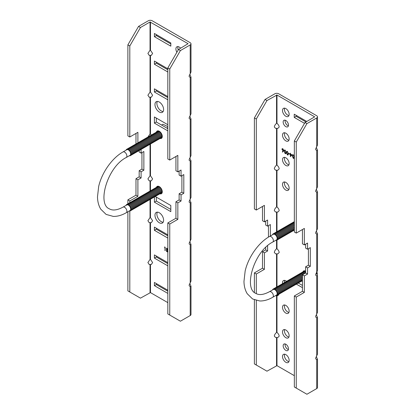 <?xml version="1.0" encoding="UTF-8"?>
<svg xmlns="http://www.w3.org/2000/svg" width="415" height="415" viewBox="0 0 415 415"><rect width="100%" height="100%" fill="white"/><g stroke="black" fill="none" stroke-linecap="round" stroke-linejoin="round"><path stroke-width="0.62" d="M160.045 138.491A4.233 2.443 -120 0 0 161.404 138.377A4.233 2.443 -120 0 0 162.052 134.984A4.233 2.443 -120 0 0 159.287 131.254A4.233 2.443 -120 0 0 157.171 131.041A4.233 2.443 -120 0 0 156.393 132.162M159.287 102.038A6.116 3.533 -120 0 0 156.227 101.732A6.116 3.533 -120 0 0 155.293 106.634A6.116 3.533 -120 0 0 159.287 112.024A6.116 3.533 -120 0 0 162.348 112.33A6.116 3.533 -120 0 0 163.282 107.428A6.116 3.533 -120 0 0 159.287 102.038M163.152 111.511A6.116 3.533 60 0 1 161.207 110.919A6.116 3.533 60 0 1 157.342 101.447M180.639 48.228A4.7 2.713 -120 0 0 179.228 47.051A4.7 2.713 -120 0 0 176.878 46.817A4.7 2.713 -120 0 0 176.883 52.249M178.227 49.925A4.7 2.713 60 0 1 178.045 46.62M159.822 193.774A4.233 2.443 -120 0 0 161.404 193.732A4.233 2.443 -120 0 0 162.052 190.34A4.233 2.443 -120 0 0 159.287 186.61A4.233 2.443 -120 0 0 157.171 186.397A4.233 2.443 -120 0 0 156.45 187.321M159.287 212.75A6.116 3.533 -120 0 0 156.227 212.449A6.116 3.533 -120 0 0 155.293 217.346A6.116 3.533 -120 0 0 159.287 222.736A6.116 3.533 -120 0 0 162.348 223.042A6.116 3.533 -120 0 0 163.282 218.14A6.116 3.533 -120 0 0 159.287 212.75M163.152 222.222A6.116 3.533 60 0 1 161.207 221.631A6.116 3.533 60 0 1 157.342 212.158M167.831 252.071L166.524 251.454L166.524 248.061L167.831 249.073M167.831 290.21L154.406 282.459L154.406 285.66L167.831 293.41M167.831 262.654L154.406 254.909L154.406 258.104L167.831 265.854M167.831 234.854L154.406 227.104L154.406 230.304L167.831 238.054M154.406 196.969L154.406 202.178L170.814 211.65L170.814 205.498L155.215 196.492M170.814 46.153L170.814 42.953L154.406 33.48L154.406 36.681L170.814 46.153M167.831 68.786L154.406 61.036L154.406 64.237L167.831 71.987M167.831 96.586L154.406 88.836L154.406 92.037L167.831 99.787M167.831 124.713L154.406 116.963L154.406 123.115L167.831 130.865M164.454 247.216L164.631 246.967L165.17 247.278L165.17 250.67L164.905 247.475L164.454 247.216L164.693 247.003M138.537 26.41L148.337 20.75A2.713 1.567 180 0 1 152.17 20.75L190.205 42.709A2.713 1.567 180 0 1 190.999 43.814A2.713 1.567 180 0 1 190.205 44.924L180.401 50.578L178.486 49.473L188.073 43.689L150.038 21.979L140.452 27.515L138.537 26.41L127.882 44.862L129.802 45.966L140.452 27.515M151.345 55.345L152.606 53.416L150.469 50.272L150.038 50.272L147.901 53.416L149.167 55.345L151.345 55.345M151.345 97.172L152.606 95.243L150.469 92.099L150.038 92.099L147.901 95.243L149.167 97.172L151.345 97.172M151.501 134.974L150.038 133.921L147.901 137.08M151.345 180.821L152.606 178.891L150.469 175.747L150.038 175.747L147.901 178.891L149.167 180.821L151.345 180.821M151.345 222.642L152.606 220.718L150.469 217.569L150.038 217.569L147.901 220.718L149.167 222.642L151.345 222.642M151.345 264.469L152.606 262.539L150.469 259.396L150.038 259.396L147.901 262.539L149.167 264.469L151.345 264.469M167.831 302.634L150.469 292.611L140.452 298.146L129.802 291.994L129.802 210.996M189.883 283.689L190.999 286.272L190.999 314.446A2.713 1.567 180 0 1 190.205 315.55L180.401 321.21L167.831 313.953L167.831 222.922L175.929 218.249L175.929 201.763L179.124 199.921L179.124 193.769L181.895 192.171L181.895 175.685M179.124 171.136L179.124 175.068L181.044 176.178L181.044 170.026L177.843 171.872L177.843 155.386L169.751 160.06L169.751 69.03L180.401 50.578M175.929 156.497L175.929 170.762L177.843 171.872M169.751 160.06L167.831 158.955L167.831 67.925L178.486 49.473M190.999 286.272L190.205 286.464L189.188 285.873L189.188 284.892L190.999 281.105L190.999 244.451L190.205 244.637L189.188 244.051L189.188 243.066L190.999 239.284L190.999 202.624L190.205 202.816L189.188 202.224L189.188 201.244L190.999 197.457L190.999 160.802L190.205 160.989L189.188 160.403L189.188 159.417L190.999 155.635L190.999 118.975L190.205 119.162L189.188 118.576L189.188 117.595L190.999 113.809L190.999 77.154L190.205 77.34L189.188 76.754L189.188 75.769L190.999 71.987L190.999 43.814M189.883 241.867L190.999 244.451M189.883 200.04L190.999 202.624M189.883 116.392L190.999 118.975M189.883 74.57L190.999 77.154M137.894 142.817L137.894 132.323L129.802 136.997L129.802 45.966M129.802 202.702L129.802 200.964L137.894 196.29L137.894 179.804L141.09 177.962L141.09 171.81L143.86 170.212L143.86 151.511L141.09 153.114L141.09 149.421M129.802 200.964L127.882 199.859L127.882 203.884M129.802 291.994L127.882 290.889L127.882 211.775M129.802 136.997L127.882 135.892L127.882 44.862M141.946 152.621L141.946 169.102L139.175 170.705L139.175 176.852L135.98 178.699L135.98 195.185L127.882 199.859M139.175 150.541L139.175 152.004L141.09 153.114M135.98 133.428L135.98 143.964M169.751 315.058L169.751 224.027L177.843 219.353L177.843 202.873L181.044 201.026L181.044 194.874L183.809 193.276L183.809 174.58L181.044 176.178M169.751 224.027L167.831 222.922M169.751 69.03L167.831 67.925M167.831 128.65L156.325 122.01L156.325 118.073M167.831 97.572L156.325 90.932L156.325 89.946M167.831 69.772L156.325 63.127L156.325 62.146M170.814 43.938L156.325 35.571L156.325 34.59M162.135 192.783A4.233 2.443 60 0 1 161.819 192.695M170.814 209.435L156.325 201.068L156.325 197.135M167.831 235.839L156.325 229.194L156.325 228.214M167.831 263.639L156.325 256.999L156.325 256.014M167.831 291.195L156.325 284.55L156.325 283.57M189.883 158.219L190.999 160.802M156.325 284.55L154.406 285.66M156.325 256.999L154.406 258.104M156.325 229.194L154.406 230.304M156.325 201.068L154.406 202.178M156.325 35.571L154.406 36.681M156.325 63.127L154.406 64.237M156.325 90.932L154.406 92.037M156.325 122.01L154.406 123.115M165.17 250.499L164.905 250.52M165.056 250.432L164.905 247.475M165.056 247.392L164.605 247.127M167.831 251.972L166.524 251.454M166.674 251.366L166.674 248.149M167.831 250.53L166.788 249.996L166.788 251.257L167.992 251.34M167.919 249.54L166.939 248.476L166.788 249.648L167.769 249.628L166.788 248.564M167.665 250.37L166.788 249.996M167.831 250.821L167.515 250.453M183.809 193.276L181.895 192.171M181.044 194.874L179.124 193.769M181.044 201.026L179.124 199.921M177.843 202.873L175.929 201.763M177.843 219.353L175.929 218.249M137.894 196.29L135.98 195.185M137.894 179.804L135.98 178.699M141.09 177.962L139.175 176.852M141.09 171.81L139.175 170.705M143.86 170.212L141.946 169.102M189.188 76.754L189.188 75.769M189.188 118.576L189.188 117.595M189.188 160.403L189.188 159.417M189.188 202.224L189.188 201.244M189.188 244.051L189.188 243.066M189.188 285.873L189.188 284.892M288.399 125.818A3.766 2.174 60 0 1 285.074 120.921A3.766 2.174 60 0 1 285.157 120.205M283.155 122.026A3.766 2.174 -120 0 0 284.799 125.818A3.766 2.174 -120 0 0 287.704 126.829A3.766 2.174 -120 0 0 288.482 125.102A3.766 2.174 -120 0 0 286.838 121.315A3.766 2.174 -120 0 0 283.938 120.303A3.766 2.174 -120 0 0 283.155 122.026M288.399 349.57A3.766 2.174 60 0 1 285.074 344.668A3.766 2.174 60 0 1 285.157 343.952M283.155 345.778A3.766 2.174 -120 0 0 284.799 349.565A3.766 2.174 -120 0 0 287.704 350.576A3.766 2.174 -120 0 0 288.482 348.854A3.766 2.174 -120 0 0 286.838 345.062A3.766 2.174 -120 0 0 283.938 344.051A3.766 2.174 -120 0 0 283.155 345.778M277.853 128.385L279.186 127.052C279.098 125.792 278.361 124.547 276.976 123.312L276.551 123.312C275.166 124.547 274.429 125.792 274.341 127.052L275.674 128.385L277.853 128.385M277.853 170.212L279.186 168.874C279.098 167.613 278.361 166.368 276.976 165.139L276.551 165.139C275.166 166.368 274.429 167.613 274.341 168.874L275.674 170.212L277.853 170.212M277.853 212.034L279.186 210.701C279.098 209.44 278.361 208.195 276.976 206.96L276.551 206.96C275.166 208.195 274.429 209.44 274.341 210.701L275.674 212.034L277.853 212.034M277.853 253.861L279.186 252.522C279.098 251.262 278.361 250.017 276.976 248.787L276.551 248.787C275.166 250.017 274.429 251.262 274.341 252.522L275.674 253.861L277.853 253.861M275.503 295.677L277.853 295.682L279.171 294.079M277.853 337.509L279.186 336.171C279.098 334.915 278.361 333.665 276.976 332.436L276.551 332.436C275.166 333.665 274.429 334.915 274.341 336.171L275.674 337.509L277.853 337.509M285.821 165.471A4.7 2.713 -120 0 0 288.171 165.704A4.7 2.713 -120 0 0 288.892 161.938A4.7 2.713 -120 0 0 285.821 157.793A4.7 2.713 -120 0 0 283.471 157.56A4.7 2.713 -120 0 0 282.75 161.326A4.7 2.713 -120 0 0 285.821 165.471M288.923 164.797A4.7 2.713 60 0 1 287.735 164.361A4.7 2.713 60 0 1 284.633 157.363M285.821 313.086A4.7 2.713 -120 0 0 288.171 313.32A4.7 2.713 -120 0 0 288.892 309.554A4.7 2.713 -120 0 0 285.821 305.409A4.7 2.713 -120 0 0 283.471 305.175A4.7 2.713 -120 0 0 282.75 308.942A4.7 2.713 -120 0 0 285.821 313.086M288.923 312.412A4.7 2.713 60 0 1 287.735 311.981A4.7 2.713 60 0 1 284.633 304.978M286.558 281.334A4.7 2.713 -120 0 0 285.821 280.81A4.7 2.713 -120 0 0 283.471 280.576A4.7 2.713 -120 0 0 282.594 283.699A3.678 2.122 -120 0 1 284.757 283.611A3.678 2.122 -120 0 1 287.247 287.19A3.678 2.122 -120 0 1 286.184 289.945M285.821 190.075A4.7 2.713 -120 0 0 288.171 190.303A4.7 2.713 -120 0 0 288.892 186.537A4.7 2.713 -120 0 0 285.821 182.398A4.7 2.713 -120 0 0 283.471 182.164A4.7 2.713 -120 0 0 282.75 185.93A4.7 2.713 -120 0 0 285.821 190.075M288.923 189.396A4.7 2.713 60 0 1 287.735 188.965A4.7 2.713 60 0 1 284.633 181.962M285.821 337.691A4.7 2.713 -120 0 0 288.171 337.924A4.7 2.713 -120 0 0 288.892 334.153A4.7 2.713 -120 0 0 285.821 330.013A4.7 2.713 -120 0 0 283.471 329.78A4.7 2.713 -120 0 0 282.75 333.546A4.7 2.713 -120 0 0 285.821 337.691M288.923 337.016A4.7 2.713 60 0 1 287.735 336.581A4.7 2.713 60 0 1 284.633 329.583M285.821 140.867A4.7 2.713 -120 0 0 288.171 141.1A4.7 2.713 -120 0 0 288.892 137.334A4.7 2.713 -120 0 0 285.821 133.189A4.7 2.713 -120 0 0 283.471 132.961A4.7 2.713 -120 0 0 282.75 136.727A4.7 2.713 -120 0 0 285.821 140.867M288.923 140.192A4.7 2.713 60 0 1 287.735 139.762A4.7 2.713 60 0 1 284.633 132.758M285.821 362.29A4.7 2.713 -120 0 0 288.171 362.523A4.7 2.713 -120 0 0 288.892 358.757A4.7 2.713 -120 0 0 285.821 354.618A4.7 2.713 -120 0 0 283.471 354.384A4.7 2.713 -120 0 0 282.75 358.15A4.7 2.713 -120 0 0 285.821 362.29M288.923 361.615A4.7 2.713 60 0 1 287.735 361.185A4.7 2.713 60 0 1 284.633 354.182M285.821 116.262A4.7 2.713 -120 0 0 288.171 116.496A4.7 2.713 -120 0 0 288.892 112.73A4.7 2.713 -120 0 0 285.821 108.59A4.7 2.713 -120 0 0 283.471 108.357A4.7 2.713 -120 0 0 282.75 112.123A4.7 2.713 -120 0 0 285.821 116.262M288.923 115.588A4.7 2.713 60 0 1 287.735 115.157A4.7 2.713 60 0 1 284.633 108.154M285.157 150.085L286.137 152.435L285.769 153.711L285.157 153.649L284.145 151.283L284.529 150.028L285.157 150.085M289.753 153.955L289.753 154.302L288.622 153.654L288.622 153.306L289.753 153.955M293.286 154.779L294.271 157.129L293.903 158.406L293.286 158.343L292.274 155.978L292.658 154.722L293.286 154.779M306.804 121.465L294.235 114.208L294.235 117.409L304.517 123.343M294.344 141.826L294.344 145.027M294.344 169.626L294.344 172.827M294.344 197.753L294.344 203.905M294.344 363.25L294.344 366.45M294.344 335.694L294.344 338.894M294.344 307.894L294.344 311.094M302.436 281.489L301.689 281.059M296.377 284.14L302.436 287.642M305.632 271.104A4.233 2.443 -120 0 0 303.645 270.964A4.233 2.443 -120 0 0 302.924 271.887M292.01 154.914L290.355 156.652L290.355 154.302L290.018 154.11L290.018 153.757L290.355 153.955L290.355 153.171L290.619 154.11L292.01 154.914M287.419 151.392L288.399 153.737L288.031 155.013L287.419 154.956L286.402 152.585L286.786 151.33L287.419 151.392M283.404 151.091L282.527 152.129L282.325 151.828L283.097 150.91L281.925 149.255L282.174 148.674L282.843 148.746L283.73 150.292L283.404 151.091M256.309 300.486L256.309 365.034L266.964 371.186L276.976 365.651L294.344 375.674M276.976 95.019L314.669 116.854L304.994 122.513L294.344 140.965L294.344 231.995L296.258 233.1L296.258 142.07L306.913 123.618L316.712 117.964A2.713 1.567 -0 0 0 317.506 116.854A2.713 1.567 -0 0 0 316.712 115.749L278.683 93.79A2.713 1.567 -0 0 0 274.844 93.79L265.045 99.45L254.39 117.902L254.39 208.932L256.309 210.037L256.309 119.006L266.964 100.555L276.976 95.019L276.976 123.312M270.373 235.985L270.373 224.551L267.602 226.154L267.602 220.002L264.407 221.849L264.407 205.363L256.309 210.037M265.683 247.475L265.683 249.892L262.488 251.739L262.488 268.225L254.39 272.899L256.309 274.004L264.407 269.33L264.407 252.844L267.602 251.002L267.602 245.732M256.309 274.004L256.309 293.654M308.402 248.725L308.402 265.211L305.632 266.809L305.632 272.961L302.436 274.803L302.436 291.288L294.344 295.962L294.344 386.993L296.258 388.098L296.258 297.067L304.356 292.393L304.356 275.913L307.551 274.066L307.551 267.914L310.321 266.316L310.321 247.62L307.551 249.218L307.551 243.066L304.356 244.912L304.356 228.426L296.258 233.1M305.632 244.176L305.632 248.108L307.551 249.218M302.436 229.537L302.436 243.802L304.356 244.912M316.391 356.729L317.506 359.312L316.712 359.504L315.701 358.918L315.701 357.932L317.506 354.145L317.506 317.491L316.712 317.677L315.701 317.091L315.701 316.106L317.506 312.324L317.506 275.664L316.712 275.856L315.701 275.264L315.701 274.284L317.506 270.497L317.506 233.842L316.712 234.029L315.701 233.443L315.701 232.457L317.506 228.675L317.506 192.015L316.712 192.202L315.701 191.616L315.701 190.635L317.506 186.849L317.506 150.194L316.712 150.38L315.701 149.794L315.701 148.809L317.506 145.027L317.506 116.854M296.258 388.098L306.913 394.25L316.712 388.59A2.713 1.567 -0 0 0 317.506 387.486L317.506 359.312M316.391 314.907L317.506 317.491M316.391 273.08L317.506 275.664M316.391 189.432L317.506 192.015M316.391 147.61L317.506 150.194M294.344 140.965L296.258 142.07M294.344 295.962L296.258 297.067M254.39 272.899L254.39 292.357M254.39 299.858L254.39 363.929L256.309 365.034M268.453 225.661L268.453 237.115M265.683 221.107L265.683 225.044L267.602 226.154M262.488 206.473L262.488 220.739L264.407 221.849M254.39 117.902L256.309 119.006M265.045 99.45L266.964 100.555M304.994 122.513L306.913 123.618M316.391 231.259L317.506 233.842M284.498 282.522A4.7 2.713 60 0 1 284.633 280.374M302.436 285.427L298.266 283.02M305.954 121.958L296.154 116.304L296.154 115.318M296.154 116.304L294.235 117.409M293.97 158.354L293.286 158.343M293.436 158.255L292.274 155.978M292.425 155.89L292.736 154.686M293.431 157.902L294.157 156.891L293.431 155.039L292.648 155.34L292.539 156.128L293.281 157.991L293.794 157.975M293.281 157.991L294.007 156.974L293.281 155.122L292.648 155.34M290.355 154.302L290.355 156.652M290.505 154.219L290.018 154.11M290.505 153.26L290.355 153.955M290.619 155.926L291.641 154.873L290.619 154.458L290.619 155.926L291.496 154.961L290.619 154.458M289.753 154.131L288.622 153.654M288.098 154.961L287.419 154.956M287.564 154.868L286.402 152.585M286.552 152.497L286.869 151.293M287.559 154.515L288.285 153.498L287.559 151.646L286.775 151.952L286.666 152.741L287.408 154.603L287.922 154.582M287.408 154.603L288.135 153.586L287.408 151.734L286.775 151.952M285.842 153.659L285.157 153.649M285.307 153.566L284.145 151.283M284.296 151.195L284.607 149.991M285.297 153.213L286.023 152.196L285.297 150.344L284.519 150.645L284.41 151.434L285.147 153.296L285.665 153.28M285.147 153.296L285.878 152.284L285.147 150.427L284.519 150.645M282.641 151.994L282.325 151.828M282.47 151.745L283.097 150.91M283.248 150.821L282.797 150.764M282.942 150.676L281.925 149.255M282.07 149.172L282.252 148.643M282.848 150.448L283.616 150.043L282.999 150.365L283.616 150.043L282.978 149.001L282.19 149.39L282.848 150.448L283.466 150.131L282.828 149.089L282.19 149.39M262.488 268.225L264.407 269.33M262.488 251.739L264.407 252.844M265.683 249.892L267.602 251.002M308.402 265.211L310.321 266.316M305.632 266.809L307.551 267.914M305.632 272.961L307.551 274.066M302.436 274.803L304.356 275.913M302.436 291.288L304.356 292.393M315.701 149.794L315.701 148.809M315.701 191.616L315.701 190.635M315.701 233.443L315.701 232.457M315.701 275.264L315.701 274.284M315.701 317.091L315.701 316.106M315.701 358.918L315.701 357.932M276.489 295.107A3.227 1.862 -120 0 0 276.981 292.523A3.227 1.862 -120 0 0 274.875 289.686A3.227 1.862 -120 0 0 273.262 289.525L269.475 291.709A3.227 1.862 60 0 1 271.088 291.87A3.227 1.862 60 0 1 273.195 294.712A3.227 1.862 60 0 1 272.702 297.296L276.489 295.107M275.793 295.511A3.678 2.122 -120 0 0 277.635 293.27A3.678 2.122 -120 0 0 275.062 289.208A3.678 2.122 -120 0 0 272.567 289.924M277.236 295.112A3.678 2.122 -120 0 0 278.299 292.357A3.678 2.122 -120 0 0 275.809 288.778A3.678 2.122 -120 0 0 273.635 288.876M277.983 294.681A3.678 2.122 -120 0 0 279.046 291.927A3.678 2.122 -120 0 0 276.556 288.347A3.678 2.122 -120 0 0 274.382 288.446M278.724 294.251A3.678 2.122 -120 0 0 279.788 291.496A3.678 2.122 -120 0 0 277.298 287.917A3.678 2.122 -120 0 0 275.129 288.015M279.471 293.82A3.678 2.122 -120 0 0 280.535 291.065A3.678 2.122 -120 0 0 278.045 287.486A3.678 2.122 -120 0 0 275.871 287.585M280.218 293.389A3.678 2.122 -120 0 0 281.282 290.635A3.678 2.122 -120 0 0 278.792 287.056A3.678 2.122 -120 0 0 276.618 287.154M280.965 292.959A3.678 2.122 -120 0 0 282.029 290.204A3.678 2.122 -120 0 0 279.539 286.625A3.678 2.122 -120 0 0 277.365 286.724M281.707 292.528A3.678 2.122 -120 0 0 282.771 289.774A3.678 2.122 -120 0 0 280.281 286.194A3.678 2.122 -120 0 0 278.112 286.293M282.454 292.098A3.678 2.122 -120 0 0 283.518 289.343A3.678 2.122 -120 0 0 281.028 285.764A3.678 2.122 -120 0 0 278.854 285.862M283.201 291.667A3.678 2.122 -120 0 0 284.265 288.913A3.678 2.122 -120 0 0 281.775 285.333A3.678 2.122 -120 0 0 279.601 285.432M283.948 291.237A3.678 2.122 -120 0 0 285.012 288.482A3.678 2.122 -120 0 0 282.522 284.903A3.678 2.122 -120 0 0 280.348 285.001M284.695 290.806A3.678 2.122 -120 0 0 285.759 288.052A3.678 2.122 -120 0 0 283.263 284.472A3.678 2.122 -120 0 0 281.095 284.571M285.437 290.376A3.678 2.122 -120 0 0 286.5 287.621A3.678 2.122 -120 0 0 284.01 284.042A3.678 2.122 -120 0 0 281.837 284.14M286.931 289.514A3.678 2.122 -120 0 0 287.994 286.76A3.678 2.122 -120 0 0 285.504 283.18A3.678 2.122 -120 0 0 283.331 283.279M287.678 289.084A3.678 2.122 -120 0 0 288.741 286.329A3.678 2.122 -120 0 0 286.246 282.75A3.678 2.122 -120 0 0 284.078 282.848M288.42 288.653A3.678 2.122 -120 0 0 289.483 285.899A3.678 2.122 -120 0 0 286.993 282.319A3.678 2.122 -120 0 0 284.82 282.418M289.167 288.223A3.678 2.122 -120 0 0 290.23 285.468A3.678 2.122 -120 0 0 287.74 281.889A3.678 2.122 -120 0 0 285.567 281.987M289.914 287.792A3.678 2.122 -120 0 0 290.977 285.038A3.678 2.122 -120 0 0 288.487 281.458A3.678 2.122 -120 0 0 286.314 281.557M290.661 287.362A3.678 2.122 -120 0 0 291.724 284.607A3.678 2.122 -120 0 0 289.229 281.028A3.678 2.122 -120 0 0 287.061 281.126M291.403 286.931A3.678 2.122 -120 0 0 292.466 284.176A3.678 2.122 -120 0 0 289.976 280.597A3.678 2.122 -120 0 0 287.803 280.696M292.15 286.5A3.678 2.122 -120 0 0 293.213 283.746A3.678 2.122 -120 0 0 290.723 280.167A3.678 2.122 -120 0 0 288.55 280.265M292.897 286.07A3.678 2.122 -120 0 0 293.96 283.315A3.678 2.122 -120 0 0 291.47 279.736A3.678 2.122 -120 0 0 289.296 279.835M293.644 285.639A3.678 2.122 -120 0 0 294.707 282.885A3.678 2.122 -120 0 0 292.212 279.305A3.678 2.122 -120 0 0 290.044 279.404M294.385 285.209A3.678 2.122 -120 0 0 295.449 282.454A3.678 2.122 -120 0 0 292.959 278.875A3.678 2.122 -120 0 0 290.785 278.973M295.132 284.778A3.678 2.122 -120 0 0 296.196 282.024A3.678 2.122 -120 0 0 293.706 278.444A3.678 2.122 -120 0 0 291.532 278.543M295.879 284.348A3.678 2.122 -120 0 0 296.943 281.593A3.678 2.122 -120 0 0 294.453 278.014A3.678 2.122 -120 0 0 292.279 278.112M296.626 283.917A3.678 2.122 -120 0 0 297.69 281.163A3.678 2.122 -120 0 0 295.2 277.583A3.678 2.122 -120 0 0 293.026 277.682M297.368 283.487A3.678 2.122 -120 0 0 298.432 280.732A3.678 2.122 -120 0 0 295.942 277.153A3.678 2.122 -120 0 0 293.768 277.251M298.115 283.056A3.678 2.122 -120 0 0 299.179 280.301A3.678 2.122 -120 0 0 296.689 276.722A3.678 2.122 -120 0 0 294.515 276.821M298.862 282.625A3.678 2.122 -120 0 0 299.926 279.871A3.678 2.122 -120 0 0 297.436 276.291A3.678 2.122 -120 0 0 295.262 276.39M299.609 282.195A3.678 2.122 -120 0 0 300.673 279.44A3.678 2.122 -120 0 0 298.183 275.861A3.678 2.122 -120 0 0 296.009 275.959M300.351 281.764A3.678 2.122 -120 0 0 301.415 279.01A3.678 2.122 -120 0 0 298.925 275.43A3.678 2.122 -120 0 0 296.751 275.529M301.098 281.334A3.678 2.122 -120 0 0 302.162 278.579A3.678 2.122 -120 0 0 299.671 275A3.678 2.122 -120 0 0 297.498 275.098M301.845 280.903A3.678 2.122 -120 0 0 302.436 280.623M302.436 276.846A3.678 2.122 -120 0 0 300.419 274.569A3.678 2.122 -120 0 0 298.245 274.668M302.436 275.259A3.678 2.122 -120 0 0 301.166 274.139A3.678 2.122 -120 0 0 298.992 274.237M302.919 274.528A3.678 2.122 -120 0 0 301.907 273.708A3.678 2.122 -120 0 0 299.734 273.807M303.666 274.097A3.678 2.122 -120 0 0 302.654 273.277A3.678 2.122 -120 0 0 300.481 273.376M304.413 273.667A3.678 2.122 -120 0 0 303.401 272.847A3.678 2.122 -120 0 0 301.228 272.945M305.155 273.236A3.678 2.122 -120 0 0 304.148 272.416A3.678 2.122 -120 0 0 301.975 272.515M305.632 272.541A3.678 2.122 -120 0 0 304.89 271.986A3.678 2.122 -120 0 0 302.717 272.084M294.344 223.695A3.678 2.122 -120 0 0 293.706 223.234A3.678 2.122 -120 0 0 291.532 223.332M294.344 224.92A3.678 2.122 -120 0 0 292.959 223.664A3.678 2.122 -120 0 0 290.785 223.763M293.644 230.429A3.678 2.122 -120 0 0 294.344 230.05M294.344 226.6A3.678 2.122 -120 0 0 292.212 224.095A3.678 2.122 -120 0 0 290.044 224.193M292.897 230.859A3.678 2.122 -120 0 0 293.96 228.105A3.678 2.122 -120 0 0 291.47 224.525A3.678 2.122 -120 0 0 289.296 224.624M292.15 231.29A3.678 2.122 -120 0 0 293.213 228.535A3.678 2.122 -120 0 0 290.723 224.956A3.678 2.122 -120 0 0 288.55 225.055M291.403 231.72A3.678 2.122 -120 0 0 292.466 228.966A3.678 2.122 -120 0 0 289.976 225.387A3.678 2.122 -120 0 0 287.803 225.485M290.661 232.151A3.678 2.122 -120 0 0 291.724 229.396A3.678 2.122 -120 0 0 289.229 225.817A3.678 2.122 -120 0 0 287.061 225.916M289.914 232.582A3.678 2.122 -120 0 0 290.977 229.827A3.678 2.122 -120 0 0 288.487 226.248A3.678 2.122 -120 0 0 286.314 226.346M289.167 233.012A3.678 2.122 -120 0 0 290.23 230.258A3.678 2.122 -120 0 0 287.74 226.678A3.678 2.122 -120 0 0 285.567 226.777M288.42 233.443A3.678 2.122 -120 0 0 289.483 230.688A3.678 2.122 -120 0 0 286.993 227.109A3.678 2.122 -120 0 0 284.82 227.207M287.678 233.873A3.678 2.122 -120 0 0 288.741 231.119A3.678 2.122 -120 0 0 286.246 227.539A3.678 2.122 -120 0 0 284.078 227.638M286.931 234.304A3.678 2.122 -120 0 0 287.994 231.549A3.678 2.122 -120 0 0 285.504 227.97A3.678 2.122 -120 0 0 283.331 228.068M286.184 234.734A3.678 2.122 -120 0 0 287.247 231.98A3.678 2.122 -120 0 0 284.757 228.4A3.678 2.122 -120 0 0 282.584 228.499M285.437 235.165A3.678 2.122 -120 0 0 286.5 232.41A3.678 2.122 -120 0 0 284.01 228.831A3.678 2.122 -120 0 0 281.837 228.93M284.695 235.596A3.678 2.122 -120 0 0 285.759 232.841A3.678 2.122 -120 0 0 283.263 229.262A3.678 2.122 -120 0 0 281.095 229.36M283.948 236.026A3.678 2.122 -120 0 0 285.012 233.272A3.678 2.122 -120 0 0 282.522 229.692A3.678 2.122 -120 0 0 280.348 229.791M283.201 236.457A3.678 2.122 -120 0 0 284.265 233.702A3.678 2.122 -120 0 0 281.775 230.123A3.678 2.122 -120 0 0 279.601 230.221M282.454 236.887A3.678 2.122 -120 0 0 283.518 234.133A3.678 2.122 -120 0 0 281.028 230.553A3.678 2.122 -120 0 0 278.854 230.652M281.707 237.318A3.678 2.122 -120 0 0 282.771 234.563A3.678 2.122 -120 0 0 280.281 230.984A3.678 2.122 -120 0 0 278.112 231.082M280.965 237.748A3.678 2.122 -120 0 0 282.029 234.994A3.678 2.122 -120 0 0 279.539 231.414A3.678 2.122 -120 0 0 277.365 231.513M280.218 238.179A3.678 2.122 -120 0 0 281.282 235.424A3.678 2.122 -120 0 0 278.792 231.845A3.678 2.122 -120 0 0 276.618 231.944M279.471 238.609A3.678 2.122 -120 0 0 280.535 235.855A3.678 2.122 -120 0 0 278.045 232.276A3.678 2.122 -120 0 0 275.871 232.374M278.724 239.04A3.678 2.122 -120 0 0 279.788 236.285A3.678 2.122 -120 0 0 277.298 232.706A3.678 2.122 -120 0 0 275.129 232.805M277.983 239.471A3.678 2.122 -120 0 0 279.046 236.716A3.678 2.122 -120 0 0 276.556 233.137A3.678 2.122 -120 0 0 274.382 233.235M277.236 239.901A3.678 2.122 -120 0 0 278.299 237.147A3.678 2.122 -120 0 0 275.809 233.567A3.678 2.122 -120 0 0 273.635 233.666M275.793 240.301A3.678 2.122 -120 0 0 277.635 238.06A3.678 2.122 -120 0 0 275.062 233.998A3.678 2.122 -120 0 0 272.567 234.719M276.489 239.901A3.227 1.862 -120 0 0 276.981 237.318A3.227 1.862 -120 0 0 274.875 234.475A3.227 1.862 -120 0 0 273.262 234.314L269.475 236.503A3.227 1.862 -120 0 1 271.088 236.664A3.227 1.862 -120 0 1 273.195 239.502A3.227 1.862 -120 0 1 272.702 242.085L276.489 239.901M294.344 222.746A3.678 2.122 -120 0 0 292.279 222.902M294.344 222.046A3.678 2.122 -120 0 0 293.026 222.471M294.344 221.657A3.678 2.122 -120 0 0 293.768 222.041M304.859 270.813A3.678 2.122 -120 0 0 304.211 271.223M305.632 271.555A3.678 2.122 -120 0 0 303.464 271.654M130.014 210.54A3.227 1.862 -120 0 0 130.507 207.957A3.227 1.862 -120 0 0 128.401 205.119A3.227 1.862 -120 0 0 126.788 204.958L123.001 207.142A3.227 1.862 60 0 1 124.614 207.303A3.227 1.862 60 0 1 126.72 210.146A3.227 1.862 60 0 1 126.227 212.729L130.014 210.54M129.319 210.945A3.678 2.122 -120 0 0 131.161 208.704A3.678 2.122 -120 0 0 128.588 204.642A3.678 2.122 -120 0 0 126.093 205.358M130.761 210.545A3.678 2.122 -120 0 0 131.825 207.791A3.678 2.122 -120 0 0 129.335 204.211A3.678 2.122 -120 0 0 127.161 204.31M131.508 210.115A3.678 2.122 -120 0 0 132.572 207.36A3.678 2.122 -120 0 0 130.082 203.781A3.678 2.122 -120 0 0 127.908 203.879M132.25 209.684A3.678 2.122 -120 0 0 133.314 206.929A3.678 2.122 -120 0 0 130.824 203.35A3.678 2.122 -120 0 0 128.65 203.449M132.997 209.253A3.678 2.122 -120 0 0 134.061 206.499A3.678 2.122 -120 0 0 131.571 202.919A3.678 2.122 -120 0 0 129.397 203.018M133.744 208.823A3.678 2.122 -120 0 0 134.808 206.068A3.678 2.122 -120 0 0 132.318 202.489A3.678 2.122 -120 0 0 130.144 202.587M134.491 208.392A3.678 2.122 -120 0 0 135.555 205.638A3.678 2.122 -120 0 0 133.065 202.058A3.678 2.122 -120 0 0 130.891 202.157M135.233 207.962A3.678 2.122 -120 0 0 136.296 205.207A3.678 2.122 -120 0 0 133.806 201.628A3.678 2.122 -120 0 0 131.638 201.726M135.98 207.531A3.678 2.122 -120 0 0 137.043 204.777A3.678 2.122 -120 0 0 134.553 201.197A3.678 2.122 -120 0 0 132.38 201.296M136.727 207.101A3.678 2.122 -120 0 0 137.79 204.346A3.678 2.122 -120 0 0 135.3 200.767A3.678 2.122 -120 0 0 133.127 200.865M137.474 206.67A3.678 2.122 -120 0 0 138.537 203.915A3.678 2.122 -120 0 0 136.047 200.336A3.678 2.122 -120 0 0 133.874 200.435M138.216 206.239A3.678 2.122 -120 0 0 139.279 203.485A3.678 2.122 -120 0 0 136.789 199.906A3.678 2.122 -120 0 0 134.621 200.004M138.963 205.809A3.678 2.122 -120 0 0 140.026 203.054A3.678 2.122 -120 0 0 137.536 199.475A3.678 2.122 -120 0 0 135.363 199.574M139.71 205.378A3.678 2.122 -120 0 0 140.773 202.624A3.678 2.122 -120 0 0 138.283 199.044A3.678 2.122 -120 0 0 136.11 199.143M140.457 204.948A3.678 2.122 -120 0 0 141.52 202.193A3.678 2.122 -120 0 0 139.03 198.614A3.678 2.122 -120 0 0 136.857 198.712M141.199 204.517A3.678 2.122 -120 0 0 142.262 201.763A3.678 2.122 -120 0 0 139.772 198.183A3.678 2.122 -120 0 0 137.604 198.282M141.946 204.087A3.678 2.122 -120 0 0 143.009 201.332A3.678 2.122 -120 0 0 140.519 197.753A3.678 2.122 -120 0 0 138.345 197.851M142.693 203.656A3.678 2.122 -120 0 0 143.756 200.901A3.678 2.122 -120 0 0 141.266 197.322A3.678 2.122 -120 0 0 139.092 197.421M143.44 203.226A3.678 2.122 -120 0 0 144.503 200.471A3.678 2.122 -120 0 0 142.013 196.892A3.678 2.122 -120 0 0 139.839 196.99M144.181 202.795A3.678 2.122 -120 0 0 145.245 200.04A3.678 2.122 -120 0 0 142.755 196.461A3.678 2.122 -120 0 0 140.586 196.56M144.928 202.364A3.678 2.122 -120 0 0 145.992 199.61A3.678 2.122 -120 0 0 143.502 196.03A3.678 2.122 -120 0 0 141.328 196.129M145.675 201.934A3.678 2.122 -120 0 0 146.739 199.179A3.678 2.122 -120 0 0 144.249 195.6A3.678 2.122 -120 0 0 142.075 195.698M146.422 201.503A3.678 2.122 -120 0 0 147.486 198.749A3.678 2.122 -120 0 0 144.996 195.169A3.678 2.122 -120 0 0 142.822 195.268M147.164 201.073A3.678 2.122 -120 0 0 148.228 198.318A3.678 2.122 -120 0 0 145.738 194.739A3.678 2.122 -120 0 0 143.569 194.837M147.911 200.642A3.678 2.122 -120 0 0 148.975 197.888A3.678 2.122 -120 0 0 146.485 194.308A3.678 2.122 -120 0 0 144.311 194.407M148.658 200.212A3.678 2.122 -120 0 0 149.722 197.457A3.678 2.122 -120 0 0 147.232 193.878A3.678 2.122 -120 0 0 145.058 193.976M149.405 199.781A3.678 2.122 -120 0 0 150.469 197.026A3.678 2.122 -120 0 0 147.979 193.447A3.678 2.122 -120 0 0 145.805 193.546M150.152 199.35A3.678 2.122 -120 0 0 151.216 196.596A3.678 2.122 -120 0 0 148.72 193.017A3.678 2.122 -120 0 0 146.552 193.115M150.894 198.92A3.678 2.122 -120 0 0 151.957 196.165A3.678 2.122 -120 0 0 149.467 192.586A3.678 2.122 -120 0 0 147.294 192.685M151.641 198.489A3.678 2.122 -120 0 0 152.704 195.735A3.678 2.122 -120 0 0 150.214 192.155A3.678 2.122 -120 0 0 148.041 192.254M152.388 198.059A3.678 2.122 -120 0 0 153.451 195.304A3.678 2.122 -120 0 0 150.961 191.725A3.678 2.122 -120 0 0 148.788 191.823M153.135 197.628A3.678 2.122 -120 0 0 154.198 194.874A3.678 2.122 -120 0 0 151.703 191.294A3.678 2.122 -120 0 0 149.535 191.393M153.877 197.198A3.678 2.122 -120 0 0 154.94 194.443A3.678 2.122 -120 0 0 152.45 190.864A3.678 2.122 -120 0 0 150.277 190.962M154.624 196.767A3.678 2.122 -120 0 0 155.687 194.013A3.678 2.122 -120 0 0 153.197 190.433A3.678 2.122 -120 0 0 151.024 190.532M155.371 196.337A3.678 2.122 -120 0 0 156.434 193.582A3.678 2.122 -120 0 0 153.944 190.003A3.678 2.122 -120 0 0 151.771 190.101M156.118 195.906A3.678 2.122 -120 0 0 157.181 193.151A3.678 2.122 -120 0 0 154.686 189.572A3.678 2.122 -120 0 0 152.518 189.671M156.86 195.475A3.678 2.122 -120 0 0 157.923 192.721A3.678 2.122 -120 0 0 155.433 189.141A3.678 2.122 -120 0 0 153.26 189.24M157.607 195.045A3.678 2.122 -120 0 0 158.67 192.29A3.678 2.122 -120 0 0 156.18 188.711A3.678 2.122 -120 0 0 154.007 188.809M158.354 194.614A3.678 2.122 -120 0 0 159.417 191.86A3.678 2.122 -120 0 0 156.927 188.28A3.678 2.122 -120 0 0 154.754 188.379M159.101 194.184A3.678 2.122 -120 0 0 160.164 191.429A3.678 2.122 -120 0 0 157.669 187.85A3.678 2.122 -120 0 0 155.501 187.948M159.842 193.753A3.678 2.122 -120 0 0 160.906 190.999A3.678 2.122 -120 0 0 158.416 187.419A3.678 2.122 -120 0 0 156.242 187.518M160.589 193.323A3.678 2.122 -120 0 0 161.653 190.568A3.678 2.122 -120 0 0 159.163 186.989A3.678 2.122 -120 0 0 156.989 187.087M161.336 192.892A3.678 2.122 -120 0 0 162.26 192.197M161.336 137.681A3.678 2.122 -120 0 0 162.229 137.043M160.589 138.112A3.678 2.122 -120 0 0 161.653 135.357A3.678 2.122 -120 0 0 159.163 131.778A3.678 2.122 -120 0 0 156.989 131.882M159.842 138.543A3.678 2.122 -120 0 0 160.906 135.788A3.678 2.122 -120 0 0 158.416 132.209A3.678 2.122 -120 0 0 156.242 132.312M159.101 138.973A3.678 2.122 -120 0 0 160.164 136.219A3.678 2.122 -120 0 0 157.669 132.639A3.678 2.122 -120 0 0 155.501 132.743M158.354 139.404A3.678 2.122 -120 0 0 159.417 136.649A3.678 2.122 -120 0 0 156.927 133.07A3.678 2.122 -120 0 0 154.754 133.174M157.607 139.834A3.678 2.122 -120 0 0 158.67 137.08A3.678 2.122 -120 0 0 156.18 133.5A3.678 2.122 -120 0 0 154.007 133.599M156.86 140.265A3.678 2.122 -120 0 0 157.923 137.51A3.678 2.122 -120 0 0 155.433 133.931A3.678 2.122 -120 0 0 153.26 134.029M156.118 140.695A3.678 2.122 -120 0 0 157.181 137.941A3.678 2.122 -120 0 0 154.686 134.361A3.678 2.122 -120 0 0 152.518 134.46M155.371 141.126A3.678 2.122 -120 0 0 156.434 138.371A3.678 2.122 -120 0 0 153.944 134.792A3.678 2.122 -120 0 0 151.771 134.891M154.624 141.556A3.678 2.122 -120 0 0 155.687 138.802A3.678 2.122 -120 0 0 153.197 135.223A3.678 2.122 -120 0 0 151.024 135.321M153.877 141.987A3.678 2.122 -120 0 0 154.94 139.232A3.678 2.122 -120 0 0 152.45 135.653A3.678 2.122 -120 0 0 150.277 135.752M153.135 142.418A3.678 2.122 -120 0 0 154.198 139.663A3.678 2.122 -120 0 0 151.703 136.084A3.678 2.122 -120 0 0 149.535 136.182M152.388 142.848A3.678 2.122 -120 0 0 153.451 140.094A3.678 2.122 -120 0 0 150.961 136.514A3.678 2.122 -120 0 0 148.788 136.613M151.641 143.279A3.678 2.122 -120 0 0 152.704 140.524A3.678 2.122 -120 0 0 150.214 136.945A3.678 2.122 -120 0 0 148.041 137.043M150.894 143.709A3.678 2.122 -120 0 0 151.957 140.955A3.678 2.122 -120 0 0 149.467 137.375A3.678 2.122 -120 0 0 147.294 137.474M150.152 144.14A3.678 2.122 -120 0 0 151.216 141.385A3.678 2.122 -120 0 0 148.72 137.806A3.678 2.122 -120 0 0 146.552 137.905M149.405 144.57A3.678 2.122 -120 0 0 150.469 141.816A3.678 2.122 -120 0 0 147.979 138.237A3.678 2.122 -120 0 0 145.805 138.335M148.658 145.001A3.678 2.122 -120 0 0 149.722 142.246A3.678 2.122 -120 0 0 147.232 138.667A3.678 2.122 -120 0 0 145.058 138.766M147.911 145.432A3.678 2.122 -120 0 0 148.975 142.677A3.678 2.122 -120 0 0 146.485 139.098A3.678 2.122 -120 0 0 144.311 139.196M147.164 145.862A3.678 2.122 -120 0 0 148.228 143.108A3.678 2.122 -120 0 0 145.738 139.528A3.678 2.122 -120 0 0 143.569 139.627M146.422 146.293A3.678 2.122 -120 0 0 147.486 143.538A3.678 2.122 -120 0 0 144.996 139.959A3.678 2.122 -120 0 0 142.822 140.057M145.675 146.723A3.678 2.122 -120 0 0 146.739 143.969A3.678 2.122 -120 0 0 144.249 140.389A3.678 2.122 -120 0 0 142.075 140.488M144.928 147.154A3.678 2.122 -120 0 0 145.992 144.399A3.678 2.122 -120 0 0 143.502 140.82A3.678 2.122 -120 0 0 141.328 140.918M144.181 147.584A3.678 2.122 -120 0 0 145.245 144.83A3.678 2.122 -120 0 0 142.755 141.25A3.678 2.122 -120 0 0 140.586 141.349M143.44 148.015A3.678 2.122 -120 0 0 144.503 145.26A3.678 2.122 -120 0 0 142.013 141.681A3.678 2.122 -120 0 0 139.839 141.78M142.693 148.446A3.678 2.122 -120 0 0 143.756 145.691A3.678 2.122 -120 0 0 141.266 142.112A3.678 2.122 -120 0 0 139.092 142.21M141.946 148.876A3.678 2.122 -120 0 0 143.009 146.122A3.678 2.122 -120 0 0 140.519 142.542A3.678 2.122 -120 0 0 138.345 142.641M141.199 149.307A3.678 2.122 -120 0 0 142.262 146.552A3.678 2.122 -120 0 0 139.772 142.973A3.678 2.122 -120 0 0 137.604 143.071M140.457 149.737A3.678 2.122 -120 0 0 141.52 146.983A3.678 2.122 -120 0 0 139.03 143.403A3.678 2.122 -120 0 0 136.857 143.502M139.71 150.168A3.678 2.122 -120 0 0 140.773 147.413A3.678 2.122 -120 0 0 138.283 143.834A3.678 2.122 -120 0 0 136.11 143.932M138.963 150.598A3.678 2.122 -120 0 0 140.026 147.844A3.678 2.122 -120 0 0 137.536 144.264A3.678 2.122 -120 0 0 135.363 144.363M138.216 151.029A3.678 2.122 -120 0 0 139.279 148.274A3.678 2.122 -120 0 0 136.789 144.695A3.678 2.122 -120 0 0 134.621 144.794M137.474 151.459A3.678 2.122 -120 0 0 138.537 148.705A3.678 2.122 -120 0 0 136.047 145.126A3.678 2.122 -120 0 0 133.874 145.224M136.727 151.89A3.678 2.122 -120 0 0 137.79 149.135A3.678 2.122 -120 0 0 135.3 145.556A3.678 2.122 -120 0 0 133.127 145.655M135.98 152.321A3.678 2.122 -120 0 0 137.043 149.566A3.678 2.122 -120 0 0 134.553 145.987A3.678 2.122 -120 0 0 132.38 146.085M135.233 152.751A3.678 2.122 -120 0 0 136.296 149.997A3.678 2.122 -120 0 0 133.806 146.417A3.678 2.122 -120 0 0 131.638 146.516M134.491 153.182A3.678 2.122 -120 0 0 135.555 150.427A3.678 2.122 -120 0 0 133.065 146.848A3.678 2.122 -120 0 0 130.891 146.946M133.744 153.612A3.678 2.122 -120 0 0 134.808 150.858A3.678 2.122 -120 0 0 132.318 147.278A3.678 2.122 -120 0 0 130.144 147.377M132.997 154.043A3.678 2.122 -120 0 0 134.061 151.288A3.678 2.122 -120 0 0 131.571 147.709A3.678 2.122 -120 0 0 129.397 147.807M132.25 154.473A3.678 2.122 -120 0 0 133.314 151.719A3.678 2.122 -120 0 0 130.824 148.139A3.678 2.122 -120 0 0 128.65 148.238M131.508 154.904A3.678 2.122 -120 0 0 132.572 152.149A3.678 2.122 -120 0 0 130.082 148.57A3.678 2.122 -120 0 0 127.908 148.669M130.761 155.335A3.678 2.122 -120 0 0 131.825 152.58A3.678 2.122 -120 0 0 129.335 149.001A3.678 2.122 -120 0 0 127.161 149.099M129.319 155.734A3.678 2.122 -120 0 0 131.161 153.493A3.678 2.122 -120 0 0 128.588 149.431A3.678 2.122 -120 0 0 126.093 150.152M130.014 155.335A3.227 1.862 -120 0 0 130.507 152.751A3.227 1.862 -120 0 0 128.401 149.908A3.227 1.862 -120 0 0 126.788 149.748L123.001 151.937A3.227 1.862 -120 0 1 124.614 152.097A3.227 1.862 -120 0 1 126.72 154.935A3.227 1.862 -120 0 1 126.227 157.518L130.014 155.335M158.738 130.995A3.678 2.122 -120 0 0 157.736 131.451M158.385 186.247A3.678 2.122 -120 0 0 157.736 186.657M167.613 126.523L162.965 124.241L161.58 125.045M167.831 127.54L166.872 128.095M317.086 271.825L317.164 274.507M317.376 273.89L316.977 274.118M150.469 50.272L150.469 21.979M150.469 92.099L150.469 55.345M150.469 133.921L150.469 97.172M150.469 175.747L150.469 144.041M150.469 217.569L150.469 199.252M150.469 190.781L150.469 180.821M150.469 259.396L150.469 222.642M150.469 292.611L150.469 264.469M190.205 315.55L190.205 286.464M190.205 283.134L190.205 244.637M190.205 241.307L190.205 202.816M190.205 157.659L190.205 119.162M190.205 115.837L190.205 77.34M190.205 74.01L190.205 44.924M150.038 50.272L150.038 21.979M150.038 292.611L150.038 264.469M150.038 259.396L150.038 222.642M150.038 217.569L150.038 199.465M150.038 191.03L150.038 180.821M150.038 175.747L150.038 144.254M150.038 133.921L150.038 97.172M150.038 92.099L150.038 55.345M190.205 199.485L190.205 160.989M276.976 128.385L276.976 165.139M276.976 170.212L276.976 206.96M276.976 212.034L276.976 231.648M276.976 240.135L276.976 248.787M276.976 253.861L276.976 286.858M276.976 295.682L276.976 332.436M276.976 337.509L276.976 365.651M276.551 95.019L276.551 123.312M276.551 337.509L276.551 365.651M276.551 295.682L276.551 332.436M276.551 253.861L276.551 287.17M276.551 212.034L276.551 231.959M276.551 240.321L276.551 248.787M276.551 170.212L276.551 206.96M276.551 128.385L276.551 165.139M316.712 359.504L316.712 388.59M316.712 317.677L316.712 356.174M316.712 275.856L316.712 314.347M316.712 192.202L316.712 230.699M316.712 150.38L316.712 188.877M316.712 117.964L316.712 147.05M316.712 234.029L316.712 272.525M269.475 291.709C263.634 294.826 259.074 295.381 255.796 293.384C243.372 288.596 253.907 251.417 272.702 242.085M272.702 297.296C268.303 299.848 263.982 301.077 259.749 300.974L252.574 298.971L247.252 293.758C245.151 290.324 244.056 286.22 243.968 281.432L245.156 270.99C248.31 257.196 258.436 242.728 269.475 236.503M123.001 207.142C117.16 210.26 112.6 210.815 109.321 208.818C96.897 204.03 107.433 166.856 126.227 157.518M126.227 212.729C121.823 215.281 117.507 216.511 113.274 216.407L106.1 214.405L100.778 209.191C98.677 205.757 97.582 201.654 97.494 196.866L98.682 186.423C101.836 172.63 111.962 158.162 123.001 151.937M317.376 273.552L317.382 273.942"/></g></svg>
